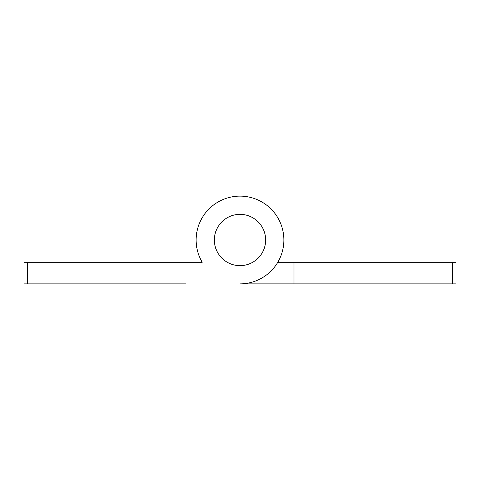 <?xml version="1.0" encoding="UTF-8"?>
<svg xmlns="http://www.w3.org/2000/svg" width="480" height="480" viewBox="0 0 480 480"><rect width="100%" height="100%" fill="white"/><g stroke="black" fill="none" stroke-linecap="round" stroke-linejoin="round"><path stroke-width="0.72" d="M294 262.278L294 283.872L452.628 283.872L452.628 262.272L277.8 262.272M452.628 262.272L456 262.272L456 283.872L452.628 283.872M294 283.872L240 283.872A43.872 43.872 0 0 0 283.872 240A43.872 43.872 0 0 0 240 196.128A43.872 43.872 0 0 0 202.2 262.272L27.372 262.272L27.372 283.872L186 283.872M265.65 240A25.65 25.65 0 0 0 240 214.35A25.65 25.65 0 0 0 214.35 240A25.65 25.65 0 0 0 240 265.65A25.65 25.65 0 0 0 265.65 240M27.372 283.872L24 283.872L24 262.272L27.372 262.272M186 262.272L202.2 262.272"/></g></svg>

